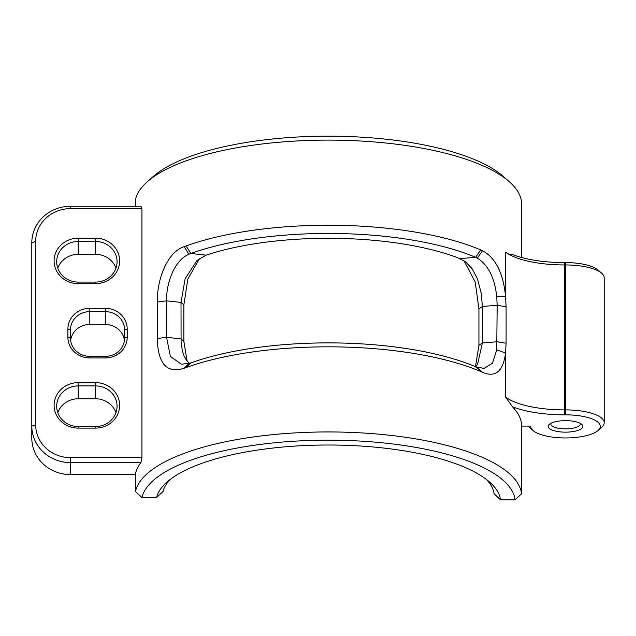 <?xml version="1.0" encoding="UTF-8"?>
<svg xmlns="http://www.w3.org/2000/svg" width="636" height="636" viewBox="0 0 636 636"><rect width="100%" height="100%" fill="white"/><g stroke="black" fill="none" stroke-linecap="round" stroke-linejoin="round"><path stroke-width="0.95" d="M135.452 474.583L70.477 474.583L70.477 462.587A38.677 36.483 -0 0 1 31.8 426.112L31.8 242.737A38.677 36.483 0 0 1 70.477 206.263L140.914 206.263L141.939 208.624L70.477 208.624A34.805 32.834 180 0 0 35.664 241.457L35.664 424.824A34.805 32.834 180 0 0 70.477 457.658L141.939 457.658L140.914 462.587A193.376 64.244 180 0 0 135.452 473.725L135.452 491.477L141.923 497.559A186.936 62.105 0 0 1 331.738 440.176A186.936 62.105 0 0 1 515.104 499.824L500.524 499.824L494.069 493.751A165.917 55.117 0 0 0 486.381 479.433M70.477 457.658L70.477 462.587L140.914 462.587M35.664 424.824L31.8 426.112L31.8 438.101A38.677 36.483 180 0 0 70.477 474.583M598.102 430.461L601.72 427.265A38.677 12.847 180 0 0 604.2 422.741A38.677 12.847 180 0 0 565.523 409.894L564.625 409.894A64.459 21.417 0 0 1 505.548 397.047L512.473 406.794A68.33 22.697 180 0 0 564.625 414.831L565.523 414.831A34.805 11.567 0 0 1 598.102 430.461A34.805 11.567 0 0 1 565.523 437.958A34.805 11.567 0 0 1 532.944 430.461A34.805 11.567 0 0 1 530.726 426.088L521.552 426.088M528.182 426.088A38.677 12.847 180 0 0 529.327 427.265L532.944 430.461M515.104 499.824L521.552 493.751L521.552 423.95A193.376 64.244 180 0 0 512.473 406.794M548.184 426.39A17.339 5.764 180 0 0 568.632 432.059A17.339 5.764 180 0 0 581.749 424.363A17.339 5.764 180 0 0 565.523 420.635A17.339 5.764 180 0 0 549.297 424.363A17.339 5.764 180 0 0 548.184 426.39M601.72 273.273L598.102 270.077A34.805 11.567 180 0 0 565.523 262.589L564.625 262.589A68.33 22.697 0 0 1 512.473 254.551C510.708 254.98 508.403 254.161 505.548 252.102A64.459 21.417 180 0 0 564.625 264.95L565.523 264.95A38.677 12.847 0 0 1 601.72 273.273A38.677 12.847 0 0 1 604.2 277.797L604.2 422.741M496.716 349.864L492.447 363.243L483.988 368.403L475.625 366.757A186.936 62.105 180 0 0 190.832 362.91L181.387 364.285L170.392 356.399L166.545 337.303L166.545 300.828C166.29 281.343 175.29 259.814 188.932 254.249L190.832 253.478A186.936 62.105 0 0 1 475.625 257.318L477.342 258.144C488.186 264.902 494.641 277.701 496.716 296.551L497.177 305.288L496.716 349.864L505.548 353.012L506.097 343.217L506.097 306.743L505.548 296.137C503.156 272.852 495.468 257.707 482.486 250.695L480.705 249.924A193.376 64.244 180 0 0 186.094 245.941L184.13 246.665C167.825 251.697 156.949 278.401 157.315 302.036L157.315 338.511C157.903 363.848 166.847 373.761 184.13 368.26L186.094 367.544A193.376 64.244 0 0 1 480.705 371.519L482.486 372.291C495.468 377.832 503.163 371.408 505.548 353.012L505.548 397.047M170.241 479.433A165.917 55.117 0 0 0 162.999 491.485L156.536 497.559L141.923 497.559M521.552 493.751A193.376 64.244 180 0 0 331.73 431.955A193.376 64.244 180 0 0 135.452 491.477M500.524 499.824A172.364 57.264 180 0 0 489.633 482.096A172.364 57.264 180 0 0 328.311 445.009A172.364 57.264 180 0 0 166.998 482.096A172.364 57.264 180 0 0 156.536 497.559M509.301 181.729L503.267 176.403A186.936 62.105 180 0 0 328.311 136.176A186.936 62.105 180 0 0 153.363 176.403L147.329 181.729A193.376 64.244 0 0 1 328.311 140.111A193.376 64.244 0 0 1 509.301 181.729A193.376 64.244 0 0 1 521.552 201.914L521.552 257.508M135.452 206.263L135.452 199.648A193.376 64.244 0 0 1 147.329 181.729M141.939 457.658L141.939 208.624M463.906 260.641L475.187 281.939L478.924 308.905L478.924 345.38L475.458 366.686M187.095 361.065L183.852 341.397L183.852 304.922L187.811 279.244L199.37 258.645M475.497 366.71L477.588 364.253L482.366 342.955L482.366 306.473L481.253 293.331L477.525 279.061L472.087 268.638L465.449 261.714L457.721 257.731A172.364 57.264 180 0 0 208.576 254.36L206.167 255.155L197.025 260.458L185.148 278.703L181.006 302.41L181.085 341.858L182.262 350.476L183.907 355.747L186.515 360.35L189.528 363.347M580.151 423.298A14.763 4.905 0 0 1 580.286 423.958A14.763 4.905 0 0 1 565.523 428.863A14.763 4.905 0 0 1 550.76 423.958A14.763 4.905 0 0 1 550.895 423.298M95.527 382.634L78.212 382.634A24.104 22.737 0 0 0 54.1 405.37A24.104 22.737 0 0 0 78.212 428.108L95.527 428.108A24.104 22.737 0 0 0 119.632 405.37A24.104 22.737 0 0 0 95.527 382.634L95.527 385.917A21.529 20.304 180 0 1 117.056 406.221A21.529 20.304 180 0 1 95.527 426.533L78.212 426.533A21.529 20.304 180 0 1 56.684 406.221A21.529 20.304 180 0 1 78.212 385.917L95.527 385.917L95.527 398.764L78.212 398.764A21.529 20.304 0 0 0 57.789 412.653M115.951 412.653A21.529 20.304 0 0 0 95.527 398.764M127.2 329.003A21.918 20.67 -0 0 0 105.282 308.333L89.811 308.333A21.918 20.67 0 0 0 67.901 329.003L67.901 337.271A21.918 20.67 -0 0 0 89.811 357.949L105.282 357.949A21.918 20.67 0 0 0 127.2 337.271L127.2 329.003L124.624 329.861L124.624 338.129A19.334 18.237 180 0 1 105.282 356.367L89.811 356.367A19.334 18.237 180 0 1 70.477 338.129L70.477 329.861A19.334 18.237 180 0 1 89.811 311.624L105.282 311.624A19.334 18.237 180 0 1 124.624 329.861M95.527 238.174L78.212 238.174A24.104 22.737 0 0 0 54.1 260.911A24.104 22.737 0 0 0 78.212 283.648L95.527 283.648A24.104 22.737 0 0 0 119.632 260.911A24.104 22.737 0 0 0 95.527 238.174L95.527 241.457A21.529 20.304 180 0 1 117.056 261.77A21.529 20.304 180 0 1 95.527 282.074L78.212 282.074A21.529 20.304 180 0 1 56.684 261.77A21.529 20.304 180 0 1 78.212 241.457L95.527 241.457L95.527 254.313L78.212 254.313A21.529 20.304 0 0 0 57.789 268.193M124.465 340.419A19.334 18.237 -0 0 0 105.282 324.471L89.811 324.471A19.334 18.237 0 0 0 70.628 340.419M115.951 268.193A21.529 20.304 0 0 0 95.527 254.313M70.477 206.263L70.477 208.624M31.8 242.737L35.664 241.457M564.625 414.831L564.625 262.589M565.523 414.831L565.523 262.589M505.548 252.102L505.548 296.137L496.716 296.551M157.315 302.036L166.545 300.828L181.006 302.41L183.852 304.922M157.315 338.511L166.545 337.303L181.006 338.885L183.852 341.397M506.097 343.217L497.177 341.771L482.366 342.955L478.924 345.38M506.097 306.743L497.177 305.288L482.366 306.473L478.924 308.905M206.167 255.155L190.832 253.478L186.094 245.941M480.705 249.924L475.625 257.318L459.923 258.582M477.342 367.417L482.486 372.291M480.705 371.519L475.625 366.757M190.832 362.91L186.094 367.544M184.13 368.26L188.932 363.522M188.932 254.249L184.13 246.665M482.486 250.695L477.342 258.144M95.527 426.533L95.527 428.108M78.212 426.533L78.212 428.108M78.212 398.764L78.212 382.634M105.282 308.333L105.282 324.471M89.811 308.333L89.811 324.471M67.901 329.003L70.477 329.861M67.901 337.271L70.477 338.129M89.811 357.949L89.811 356.367M105.282 357.949L105.282 356.367M127.2 337.271L124.624 338.129M78.212 238.174L78.212 254.313M95.527 282.074L95.527 283.648M78.212 282.074L78.212 283.648"/></g></svg>
